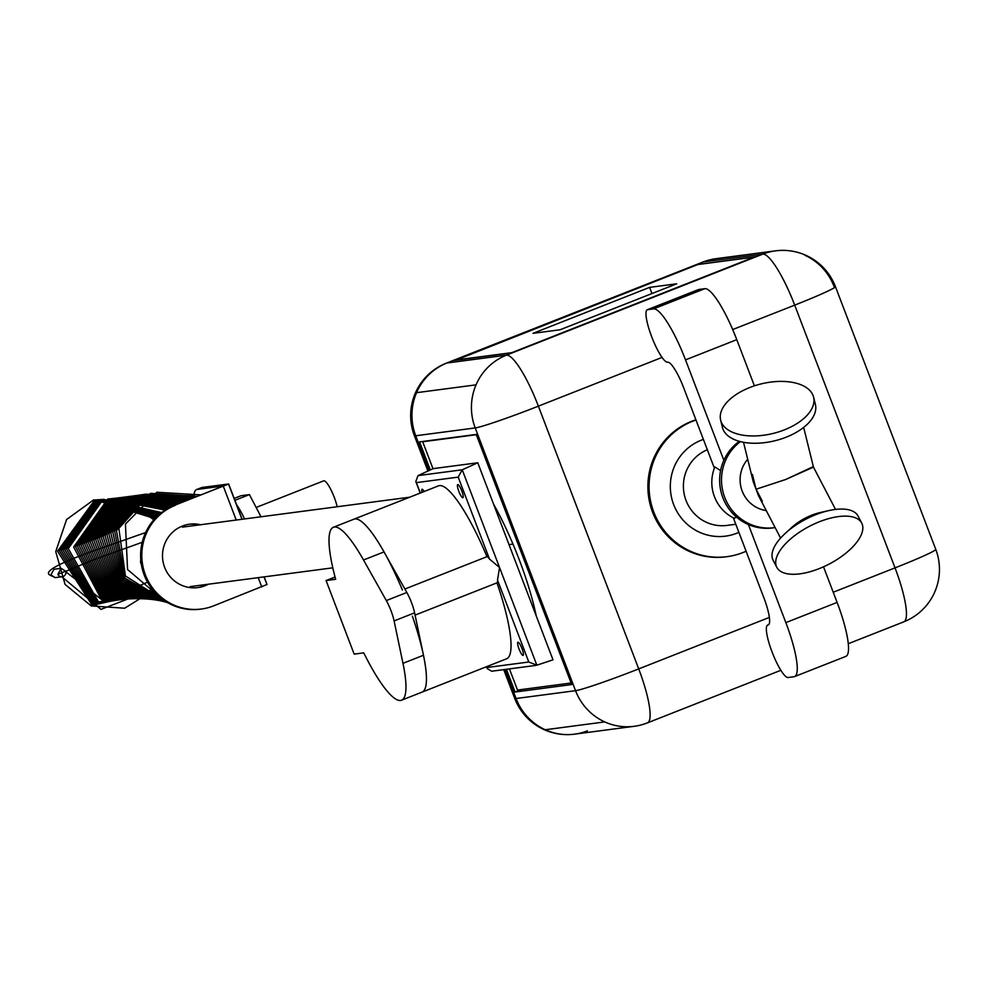 <?xml version="1.0" encoding="UTF-8"?>
<svg xmlns="http://www.w3.org/2000/svg" width="985" height="985" viewBox="0 0 985 985"><rect width="100%" height="100%" fill="white"/><g stroke="black" fill="none" stroke-linecap="round" stroke-linejoin="round"><path stroke-width="1.48" d="M445.762 363.49A56.317 11.66 68.5 0 1 446.34 363.157A56.317 11.66 68.5 0 1 446.931 363.009L703.253 261.973L446.931 363.009A56.317 55.025 -97.5 0 0 416.556 392.683A56.317 55.025 82.5 0 0 415.732 435.764L429.017 470.547L415.732 435.764L475.213 427.933A56.317 55.025 -97.5 0 1 506.413 355.179L762.735 254.142A56.317 55.025 -97.5 0 1 775.441 250.855A56.317 55.025 82.5 0 0 762.735 254.142L506.413 355.179A56.317 55.025 -97.5 0 0 476.038 384.852A56.317 55.025 82.5 0 0 475.213 427.933L575.548 690.682L475.213 427.933A56.317 2.844 159.1 0 0 538.376 406.152L638.711 668.901L769.371 617.41M646.874 723.027A56.317 55.025 -97.5 0 1 634.168 726.314A56.317 55.025 -97.5 0 1 575.548 690.682A56.317 55.025 -97.5 0 0 604.753 721.919A56.317 55.025 82.5 0 0 634.168 726.314A56.317 55.025 82.5 0 0 646.874 723.027A56.317 11.66 -111.5 0 0 647.465 722.867A56.317 11.66 -111.5 0 0 638.711 668.901A56.317 2.844 159.1 0 1 575.548 690.682L516.066 698.513L504.985 669.48L516.066 698.513A56.317 55.025 82.5 0 0 574.686 734.145A56.317 55.025 82.5 0 0 587.405 730.858M416.556 392.683L476.038 384.852L416.556 392.683M698.525 264.214L454.516 360.399L511.129 352.938L755.15 256.753L698.611 264.436M702.133 262.416A56.317 11.66 68.5 0 1 702.662 262.133A56.317 11.66 68.5 0 1 703.253 261.973A56.317 55.025 82.5 0 1 715.972 258.686A56.317 55.025 82.5 0 0 703.253 261.973L762.735 254.142A56.317 11.66 -111.5 0 1 794.698 305.128L732.68 329.569M503.729 669.64L514.712 698.402A56.317 2.844 159.1 0 0 516.066 698.513A56.317 55.025 -97.5 0 0 545.271 729.75L604.753 721.919L545.271 729.75A56.317 55.025 82.5 0 0 574.686 734.145L634.168 726.314A56.317 56.317 0 0 0 647.465 722.867L780.859 670.292M804.856 255.25A56.317 55.025 -97.5 0 1 834.061 286.487M506.401 669.283L515.093 692.024L571.706 684.563L476.198 434.422L419.573 441.883L430.285 469.956M521.336 689.562L515.093 692.024M662.055 357.407L538.376 406.152A56.317 11.66 -111.5 0 0 506.413 355.179L446.931 363.009A56.317 55.025 82.5 0 0 415.732 435.764A56.317 2.844 159.1 0 1 414.377 435.653A56.317 56.317 0 0 1 446.34 363.157L702.662 262.133A56.317 56.317 0 0 1 715.972 258.686L775.441 250.855A56.317 56.317 0 0 1 835.415 286.598A56.317 2.844 159.1 0 1 794.698 305.128L895.033 567.877L833.224 592.231M736.423 517.002L733.616 518.553L763.917 597.907A28.159 5.824 68.5 0 1 768.3 624.896A28.159 5.824 68.5 0 1 768.005 624.97L767.968 624.97A28.023 5.799 -111.5 0 0 767.684 625.044A28.023 5.799 -111.5 0 0 772.031 651.898L772.141 652.156A28.023 5.799 -111.5 0 0 788.037 677.52L794.021 676.732A56.317 11.66 -111.5 0 0 794.6 676.584A56.317 11.66 -111.5 0 0 785.845 622.619L748.378 524.512M734.539 518.43A39.425 38.526 -97.5 0 1 714.876 466.939L720.577 470.608M723.864 460.315L685.511 359.87A56.317 11.66 -111.5 0 0 653.547 308.884L647.601 309.672A28.159 5.824 -111.5 0 0 647.305 309.746A28.159 5.824 -111.5 0 0 651.688 336.735L651.738 336.858A28.023 5.799 -111.5 0 0 667.633 362.221A28.159 5.824 68.5 0 1 683.652 387.708L713.953 467.062L714.876 466.939M746.088 551.231A70.403 68.79 -97.5 0 1 742.973 552.548A70.403 68.79 -97.5 0 1 727.078 556.66A70.403 68.79 -97.5 0 1 651.27 504.098A70.403 68.79 -97.5 0 1 692.812 421.174A70.403 68.79 -97.5 0 1 695.989 420.016M726.487 556.734A70.403 68.79 -97.5 0 1 725.896 556.821A70.403 68.79 -97.5 0 1 650.088 504.258A70.403 68.79 -97.5 0 1 691.618 421.334A70.403 68.79 -97.5 0 1 695.903 419.807M754.412 385.849L736.78 339.665A56.317 11.66 -111.5 0 0 704.817 288.679L698.87 289.467A28.159 5.824 -111.5 0 0 698.574 289.541A28.159 5.824 -111.5 0 0 698.303 289.688M845.278 656.527A56.317 11.66 -111.5 0 0 845.869 656.379A56.317 11.66 -111.5 0 0 837.115 602.414L823.509 566.806M810.704 391.501A47.871 25.475 166.1 0 1 813.598 397.201A47.871 25.475 166.1 0 1 778.913 431.812A47.871 25.475 166.1 0 1 723.544 425.852A47.871 25.475 166.1 0 1 720.651 420.152A47.871 25.475 166.1 0 1 755.335 385.541A47.871 25.475 166.1 0 1 810.704 391.501M813.598 397.201L815.408 404.515A47.871 25.475 166.1 0 1 780.711 439.125A47.871 25.475 166.1 0 1 725.354 433.166A47.871 25.475 166.1 0 1 722.448 427.465L720.651 420.152M803.662 427.416L813.462 467.099L785.488 479.572L756.074 489.225L753.303 481.948L743.515 442.277M862.835 528.034A47.871 21.301 -27.5 0 1 824.1 566.535A47.871 21.301 -27.5 0 1 776.808 567.348A47.871 21.301 -27.5 0 1 775.688 562.386A47.871 21.301 -27.5 0 1 814.41 523.872A47.871 21.301 -27.5 0 1 861.703 523.072A47.871 21.301 -27.5 0 1 862.835 528.034M776.808 567.348L773.126 560.28A47.871 21.301 -27.5 0 1 772.006 555.318A47.871 21.301 -27.5 0 1 785.464 533.193A47.871 21.301 -27.5 0 1 828.742 510.612A47.871 21.301 -27.5 0 1 858.021 516.005L861.703 523.072M780.6 538.069L758.512 495.726L756.074 489.225L785.808 479.449L812.465 467.001M785.464 533.193L792.051 527.197A30.978 13.778 -27.5 0 1 820.062 512.582L828.742 510.612M739.304 441.305A47.871 46.775 82.5 0 0 722.855 497.647A47.871 46.775 82.5 0 0 772.683 527.935L774.555 527.689A47.871 46.775 82.5 0 0 775.146 527.603M740.437 441.6A47.871 46.775 82.5 0 0 724.726 497.4A47.871 46.775 82.5 0 0 774.555 527.689M747.713 459.269A30.978 30.264 82.5 0 0 742.173 491.059A30.978 30.264 82.5 0 0 766.281 510.599M752.417 474.438L756.074 489.225L762.353 501.267M455.612 360.017L511.843 352.655L754.042 257.134L697.836 264.534L455.698 360.239M649.62 287.374L532.983 333.349L560.046 329.778L676.683 283.803L649.62 287.374L651.971 293.542M236.511 504.517A38.021 7.868 68.5 0 1 244.575 518.947M207.17 584.376A31.963 31.224 -97.5 0 1 197.32 587.651M208.364 584.216A31.963 31.224 -97.5 0 1 197.911 587.577A31.963 31.224 -97.5 0 1 164.643 567.36A31.963 31.224 -97.5 0 1 189.563 524.205A31.963 31.224 -97.5 0 1 200.521 524.746M200.878 609.087A53.855 52.624 -97.5 0 1 200.287 609.173A53.855 52.624 -97.5 0 1 144.229 575.092A53.855 52.624 -97.5 0 1 174.062 505.527L228.668 483.992L202.159 487.44A53.855 11.143 68.5 0 0 201.605 487.587A53.855 11.143 68.5 0 0 201.088 487.858M193.922 497.696A53.855 11.143 -111.5 0 1 196.471 489.607A53.855 11.143 -111.5 0 1 197.037 489.459L223.41 485.999L174.062 505.527M175.256 505.367A53.855 52.624 82.5 0 0 145.423 574.932A53.855 52.624 82.5 0 0 201.482 609.013A53.855 52.624 82.5 0 0 213.634 605.861L267.046 584.487L263.98 576.89M188.972 524.291A31.963 31.224 -97.5 0 1 199.339 524.906M536.222 615.859A99.128 20.513 -111.5 0 0 519.144 559.455A99.128 20.513 -111.5 0 0 493.571 504.172M476.297 434.705L422.688 441.76L432.981 468.712M509.417 668.889L517.507 690.066L571.115 682.999M422.688 441.76L423.809 441.329M404.884 589.03L486.972 556.673A14.085 2.918 68.5 0 1 489.483 559.049L499.543 567.483L497.511 580.067A14.085 2.918 68.5 0 1 496.969 582.849A92.935 19.232 68.5 0 1 506.647 658.768L422.06 692.11A92.935 19.232 -111.5 0 0 412.383 616.191M424.178 491.503A7.043 1.453 -111.5 0 0 422.048 489.286A7.043 1.453 -111.5 0 0 421.999 492.352M461.805 490.949A7.043 1.453 -111.5 0 0 457.729 484.595A7.043 1.453 -111.5 0 0 458.825 491.33A7.043 1.453 -111.5 0 0 462.901 497.696A7.043 1.453 -111.5 0 0 461.805 490.949M522.001 648.598A7.043 1.453 -111.5 0 0 517.938 642.245A7.043 1.453 -111.5 0 0 519.033 648.98A7.043 1.453 -111.5 0 0 523.097 655.345A7.043 1.453 -111.5 0 0 522.001 648.598M418.009 475.62L462.236 469.796L458.197 477.122L416.347 482.625L415.793 481.53L418.009 475.62L433.154 468.638L477.762 462.765L462.236 469.796L536.85 665.183L528.797 662.006L497.511 580.067M536.85 665.183L553.004 659.827L477.762 462.765M402.397 590.015A92.935 19.232 -111.5 0 0 353.91 519.193L438.497 485.851A92.935 19.232 68.5 0 1 486.972 556.673M486.627 666.673L487.23 668.593L491.65 671.228L535.815 665.417M415.079 615.12L496.969 582.849M326.072 580.559L354.169 654.126L363.748 652.858A92.935 19.232 -111.5 0 0 401.56 700.2A92.935 19.232 -111.5 0 0 402.976 663.336L394.098 620.919A18.309 3.792 -111.5 0 0 390.971 610.638A18.309 3.792 -111.5 0 0 386.329 600.567L363.514 559.985A92.935 19.232 -111.5 0 0 333.398 527.283A92.935 19.232 -111.5 0 0 335.663 579.291L326.072 580.559L335.048 577.013M401.56 700.2L422.06 692.11A92.935 19.232 -111.5 0 0 423.476 655.247L414.599 612.842A18.309 3.792 -111.5 0 0 411.484 602.561A18.309 3.792 -111.5 0 0 406.83 592.49L384.015 551.908A92.935 19.232 -111.5 0 0 353.91 519.193L333.398 527.283M337.19 506.746A18.309 3.792 -111.5 0 0 334.26 497.363A18.309 3.792 -111.5 0 0 323.683 480.84L256.137 507.46M234.184 498.435L241.19 495.677L249.427 494.593L261 516.78M249.427 494.593L234.91 500.318M141.286 564.011A4.223 4.125 -97.5 0 1 140.806 560.022M65.576 571.214L57.93 574.267L61.107 568.333L65.687 571.202A4.223 4.223 0 0 1 57.955 574.526M152.416 589.498L101.024 609.37L61.784 576.742M147.528 582.16L103.819 601.269L65.835 571.817M153.845 519.846L126.733 500.072L93.563 499.949L66.586 519.526L55.739 551.612L65.072 584.425L91.211 605.923L124.664 608.225L153.204 590.458M154.904 518.652L94.88 499.875L57.524 551.206L92.221 605.369L153.98 591.382M155.987 517.519L96.21 499.789L59.322 550.787L93.23 604.802L154.744 592.244M157.083 516.435L97.577 499.703L61.107 550.369L94.264 604.236L155.507 593.068M158.191 515.401L98.968 499.604L62.892 549.925L95.299 603.657L156.246 593.844M159.311 514.416L100.396 499.506L64.69 549.482L96.345 603.066L156.984 594.571M160.444 513.468L101.837 499.395L66.487 549.014L97.392 602.463L157.711 595.272M161.589 512.569L103.302 499.284L68.285 548.546L98.451 601.86L158.425 595.925M165.148 510.07L107.87 498.89L73.678 547.032L101.652 599.951L160.481 597.698M166.379 509.319L109.433 498.742L75.476 546.49L102.723 599.286L161.134 598.227M167.622 508.592L111.034 498.582L77.286 545.936L103.782 598.609L161.774 598.732M168.891 507.891L112.659 498.41L79.095 545.358L104.853 597.92L162.402 599.2M170.196 507.238L114.309 498.238L80.918 544.767L105.912 597.206L163.005 599.643M171.513 506.61L115.996 498.041L82.728 544.151L106.971 596.479L163.584 600.062M172.868 506.019L117.707 497.844L84.55 543.498L108.018 595.728L164.15 600.456M174.246 505.453L119.444 497.622L86.384 542.833L109.064 594.952L164.68 600.813M175.638 504.899L121.204 497.4L88.219 542.144L110.111 594.164L165.184 601.145M177.029 504.357L122.965 497.166L90.054 541.454L111.157 593.339L165.665 601.453L125.44 575.979L118.853 528.366L150.508 493.325L197.172 496.415M178.408 503.815L124.738 496.945L91.9 540.753L112.192 592.514L166.12 601.736M179.787 503.273L126.499 496.711L93.747 540.039L113.226 591.653L166.527 601.995M181.154 502.732L128.272 496.489L95.607 539.324L114.26 590.766L166.896 602.217M182.52 502.19L130.045 496.255L97.466 538.586L115.294 589.843L167.228 602.414M183.887 501.648L131.83 496.021L99.337 537.835L116.304 588.895L167.512 602.574M185.242 501.119L133.628 495.787L101.221 537.059L117.313 587.897L167.733 602.709L122.103 582.172L110.788 532.737L142.776 494.507L191.927 498.484M186.584 500.589L135.425 495.541L103.105 536.259L118.311 586.875L167.906 602.795M187.938 500.06L137.247 495.295L105.001 535.434L119.283 585.792L167.992 602.857L120.244 584.647L106.909 534.572L139.07 495.036L189.268 499.53M190.61 499.001L140.917 494.778L108.843 533.685L121.18 583.452L167.942 602.82M193.257 497.954L144.66 494.236L112.758 531.752L122.99 580.805L167.462 602.549M193.922 497.068L146.063 494.162L114.654 531.063L123.95 579.488L167.031 602.291M193.947 495.861L147.024 494.285L116.489 530.644L124.984 578.195L166.44 601.933M201.038 494.889L156.812 492.241L125.44 524.057L127.557 569.515L161.959 598.868M935.75 549.347A56.317 2.844 159.1 0 1 895.033 567.877A56.317 11.66 -111.5 0 1 903.787 621.843A56.317 56.317 0 0 0 935.75 549.347L835.415 286.598M903.196 621.991A56.317 11.66 -111.5 0 0 903.787 621.843L848.282 643.722M735.795 524.266L727.078 525.411A39.425 38.526 -97.5 0 1 684.698 496.268A39.425 38.526 -97.5 0 1 707.341 449.763M738.885 532.356A49.866 48.721 -97.5 0 1 736.817 533.23A49.866 48.721 -97.5 0 1 673.666 504.591A49.866 48.721 -97.5 0 1 701.283 440.184A49.866 48.721 -97.5 0 1 703.388 439.409M647.601 309.672L698.87 289.467M653.547 308.884L704.817 288.679M685.511 359.87L736.78 339.665M785.845 622.619L837.115 602.414M228.557 484.115L241.978 519.292M197.037 489.459L202.159 487.44M223.373 486.393L236.228 520.043M258.23 577.653L261.751 586.9M489.483 559.049L458.197 477.122M416.347 482.625L420.312 493.017M486.947 667.51L528.797 662.006M406.83 592.49L386.329 600.567M414.599 612.842L394.098 620.919M423.476 655.247L402.976 663.336M384.015 551.908L363.514 559.985M53.99 569.268L50.838 574.944L55.234 577.629L49.484 574.834C44.436 571.485 57.795 563.962 89.549 552.265L145.62 532.553M427.909 471.064L414.377 435.653M514.712 698.402A56.317 56.317 0 0 0 574.686 734.145M727.078 556.66L725.896 556.821M647.305 309.746L698.574 289.541M794.6 676.584L845.869 656.379M767.684 625.044L768.682 624.65M182.299 527.147L409.723 497.191M190.13 586.617L332.795 567.828M509.011 544.619L512.976 544.102M835.539 509.43L813.45 467.075M196.471 489.607L201.605 487.587M200.287 609.173L201.482 609.013M228.668 483.992L242.15 519.267M264.14 576.878L267.046 584.487M415.793 481.53L420.201 493.066M486.504 666.71L487.23 668.593M65.736 571.349L92.652 560.12L142.209 542.292M55.234 577.629L61.39 576.816M54.126 569.244L61.107 568.333"/></g></svg>
